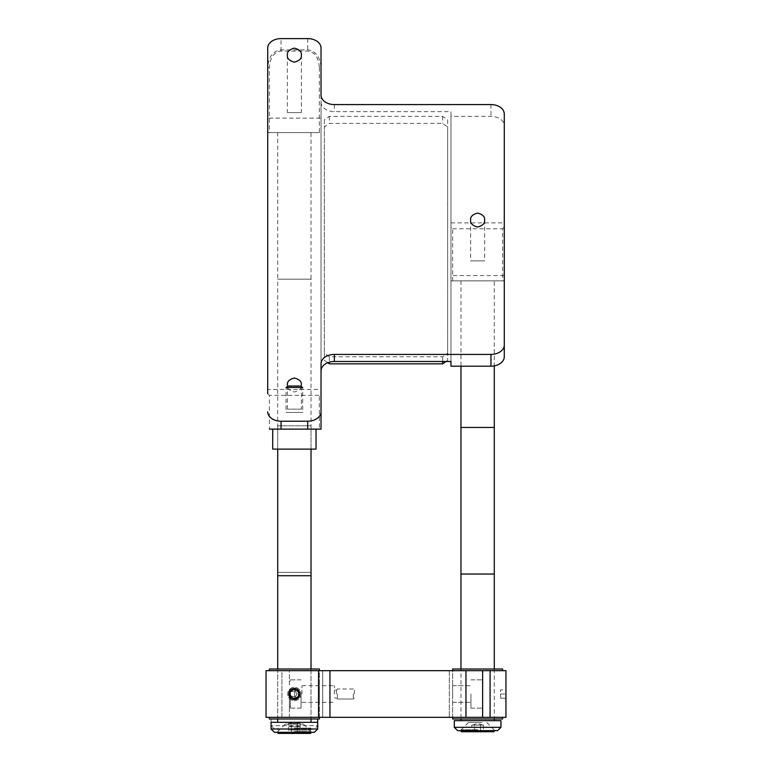 <?xml version="1.0" encoding="UTF-8"?>
<svg xmlns="http://www.w3.org/2000/svg" width="772" height="772" viewBox="0 0 772 772"><rect width="100%" height="100%" fill="white"/><g stroke="black" fill="none" stroke-linecap="round" stroke-linejoin="round"><path stroke-width="0.58" stroke-dasharray="3.86 2.9" d="M272.719 449.111L316.028 449.111M283.17 429.116L316.028 429.116L283.17 429.116M285.756 449.111L302.991 449.111L285.756 449.111M274.378 732.319L314.368 732.319M317.697 728.99L271.049 728.99M271.049 722.322L317.697 722.322L317.697 725.651L271.049 725.651L317.697 725.651L314.368 728.99L274.378 728.99L314.368 728.99M311.077 732.319L277.052 732.319L311.077 732.319M303.203 724.155L285.215 724.155L303.203 724.155M283.131 722.322L305.615 722.322L283.131 722.322M297.789 718.993L271.049 718.993L297.789 718.993M296.911 728.99L291.835 728.99L296.911 728.99M457.632 730.65L497.622 730.65M500.951 727.321L454.303 727.321M454.303 720.652L500.951 720.652M485.752 730.65L460.305 730.65L485.752 730.65M481.921 722.486L468.459 722.486L481.921 722.486M336.438 693.999L336.438 690.023L336.438 693.999M337.46 693.999L337.46 698.998L337.46 693.999M334.353 693.999L334.353 685.671L334.353 693.999M301.968 693.999L301.968 685.671L301.968 693.999M353.325 693.999L353.325 698.998L353.325 693.999M354.348 693.999L354.348 690.023L354.348 693.999M294.711 693.999L294.711 698.004L294.711 693.999M289.375 693.999L289.375 708.165L289.375 693.999M290.446 693.999L290.446 707.326L290.446 693.999M294.711 696.402L289.375 696.402L289.375 698.814L289.375 689.193L289.375 691.596L289.375 689.193L294.711 689.193L294.711 691.596L289.375 691.596L289.375 698.814L289.375 696.402L294.711 696.402L294.711 698.814L289.375 698.814L294.711 698.814L294.711 689.193L289.375 689.193L289.375 691.596L294.711 691.596L294.711 696.402L289.375 696.402L294.711 696.402L294.711 698.814L294.711 691.596L289.375 691.596L294.711 691.596L294.711 689.193L294.711 696.402M298.938 697.058L299.874 693.999A5.5 5.5 0 0 1 294.373 699.5A5.5 5.5 0 0 1 288.873 693.999A5.5 5.5 0 0 1 294.373 688.499A5.5 5.5 0 0 1 299.874 693.999C300.212 701.092 288.535 701.092 288.873 693.999C288.525 686.916 300.202 686.897 299.874 693.999L294.373 688.499M301.041 693.999A6.668 6.668 0 0 1 294.373 700.667A6.668 6.668 0 0 1 287.715 693.999A6.668 6.668 0 0 1 294.373 687.341A6.668 6.668 0 0 1 301.041 693.999A6.668 6.668 0 0 0 294.373 687.341A6.668 6.668 0 0 0 287.715 693.999A6.668 6.668 0 0 0 294.373 700.667A6.668 6.668 0 0 0 301.041 693.999L301.041 708.165L301.041 693.999M298.542 691.596L298.542 696.402L294.373 698.814L290.204 696.402L290.204 691.596L294.373 689.193L298.542 691.596L298.542 696.402L294.373 698.814L290.204 696.402L290.204 691.596L294.373 689.193L298.542 691.596L294.373 689.193L290.204 691.596L290.204 696.402L294.373 698.814L298.542 696.402L298.542 691.596M500.613 698.168L505.949 698.168L505.949 689.84L505.949 698.168L505.949 689.84L500.613 689.84L500.613 698.168L505.949 698.168L505.949 689.84L500.613 689.84L500.613 693.999L505.949 693.999L500.613 693.999L500.613 698.168M470.959 693.999L470.959 708.165L470.959 693.999M452.633 693.999L452.633 685.671L452.633 693.999M482.625 693.999L482.625 708.165L482.625 693.999M329.953 717.323L329.953 670.675L266.05 670.675L266.05 717.323L505.949 717.323M322.696 670.675L319.367 670.675L319.367 717.323L322.696 717.323L269.389 717.323L319.367 717.323L269.389 717.323L319.367 717.323L319.367 670.675L452.633 670.675L452.633 717.323L449.304 717.323L502.611 717.323L452.633 717.323L452.633 670.675L322.696 670.675L322.696 717.323L449.304 717.323L322.696 717.323L322.696 670.675M319.367 693.999C319.367 704.701 319.367 704.701 319.367 693.999C319.367 683.297 319.367 683.297 319.367 693.999C319.367 704.701 319.367 704.701 319.367 693.999C319.367 683.297 319.367 683.297 319.367 693.999M289.375 684.976L289.375 670.675L281.915 670.675L289.375 670.675L289.375 684.976M281.915 717.323L289.375 717.323L289.375 703.022L289.375 717.323L266.05 717.323L281.915 717.323L281.915 670.675L266.05 670.675L281.915 670.675L281.915 717.323M266.05 670.675L266.05 717.323L266.05 670.675M329.953 670.675L482.625 670.675L482.625 717.323M505.949 670.675L482.625 670.675M314.368 670.675L274.378 670.675L314.368 670.675M497.622 670.675L457.632 670.675L497.622 670.675M314.368 717.323L274.378 717.323L314.368 717.323M497.622 717.323L457.632 717.323L497.622 717.323M293.302 688.605L288.873 693.999L295.444 699.393M269.389 717.323L269.389 718.993L319.367 718.993L269.389 718.993L319.367 718.993L319.367 717.323M277.717 669.015L277.717 718.993L311.029 718.993L277.717 718.993L311.029 718.993L277.717 718.993L311.029 718.993L277.717 718.993L277.717 572.39L311.029 572.39L277.717 572.39L311.029 572.39L311.029 718.993L311.029 669.015L277.717 669.015L311.029 669.015M460.971 718.993L494.283 718.993L460.971 718.993L460.971 669.015L494.283 669.015L460.971 669.015M502.611 718.993L452.633 718.993M319.367 670.675L319.367 669.015L269.389 669.015L319.367 669.015L269.389 669.015L269.389 670.675L319.367 670.675L269.389 670.675M502.611 670.675L452.633 670.675L502.611 670.675M452.633 669.015L502.611 669.015M287.377 409.131L287.377 384.996C286.981 388.306 289.307 390.632 294.373 391.993C299.44 390.632 301.765 388.306 301.37 384.996L301.37 409.131L287.377 409.131L301.37 409.131M484.623 220.068L484.623 260.859L470.63 260.859L484.623 260.859M470.63 220.068L470.63 260.859M301.37 55.14L301.37 112.587L287.377 112.587L301.37 112.587M287.377 55.14L287.377 112.587M319.367 67.56L319.367 132.581L267.72 132.581L269.389 132.581L269.389 67.56C270.075 57.543 273.963 52.052 281.047 51.068L307.7 51.068C314.783 52.052 318.672 57.543 319.367 67.56L321.027 67.56C320.235 56.819 315.787 50.923 307.7 49.891L281.047 49.891C272.96 50.923 268.521 56.819 267.72 67.56L267.72 132.581L267.72 118.135L321.027 118.135L321.027 393.681L319.367 395.341L319.367 429.116L269.389 429.116L269.389 395.341L319.367 395.341M321.027 118.135L321.027 48.028M321.027 95.139L321.027 102.213A13.327 9.428 180 0 0 334.353 111.631L450.973 111.631L450.973 361.489L450.973 275.565L504.28 275.565L504.28 356.77M450.973 275.565L450.973 280.854L452.633 280.854L452.633 228.753L450.973 227.084L450.973 116.35L490.953 116.35A13.327 9.428 180 0 1 504.28 125.768L504.28 113.995M450.973 116.35L450.973 111.631M504.28 125.768L504.28 227.084L502.611 228.753L502.611 280.854L504.28 280.854L450.973 280.854L450.973 227.084M450.973 222.867L504.28 222.867M504.28 275.565L504.28 227.084M452.633 228.753L502.611 228.753M452.633 280.854L502.611 280.854M490.953 280.854L464.3 280.854L490.953 280.854M321.027 363.844L321.027 102.213M267.72 118.135L267.72 389.455L321.027 389.455M269.389 395.341L267.72 393.681L267.72 389.455M294.373 429.116C277.254 429.116 277.254 429.116 294.373 429.116C311.492 429.116 311.492 429.116 294.373 429.116M267.72 48.028L267.72 67.56L269.389 67.56M269.389 132.581L319.367 132.581M294.373 132.581C277.254 132.581 277.254 132.581 294.373 132.581C311.492 132.581 311.492 132.581 294.373 132.581M445.975 361.489L447.644 360.302L447.644 126.946L442.645 123.414L329.354 123.414L324.356 126.946L324.356 360.302L327.772 362.715M447.644 353.238L447.644 119.882L442.645 116.35L329.354 116.35L324.356 119.882L324.356 353.238L329.354 356.77L442.645 356.77L447.644 353.238L447.644 360.302M442.645 356.77L442.645 361.489M329.354 356.77L329.354 362.174M324.356 353.238L324.356 360.302M324.356 119.882L324.356 126.946M329.354 116.35L329.354 123.414M442.645 116.35L442.645 123.414M447.644 119.882L447.644 126.946M311.029 429.116L277.717 429.116L311.029 429.116L311.029 449.111M277.717 429.116L277.717 449.111M277.717 575.719L311.029 575.719L277.717 575.719M287.454 386.058L286.045 387.467L286.045 412.46L302.701 412.46L286.045 412.46M301.292 386.058L302.701 387.467L302.701 412.46M287.715 385.807L301.041 385.807M286.045 387.467L302.701 387.467M310.981 722.322L277.717 722.322L310.981 722.322M306.002 575.719L282.745 575.719L306.002 575.719M494.283 280.854L460.971 280.854L494.283 280.854L494.283 365.899M460.971 280.854L460.971 366.198M460.971 427.456L494.283 427.456L460.971 427.456M460.971 574.05L494.283 574.05L460.971 574.05M494.283 720.652L460.971 720.652L494.283 720.652M494.283 669.015L494.283 718.993M277.717 132.581L311.029 132.581L311.029 279.184L277.717 279.184L311.029 279.184L311.029 425.787L277.717 425.787L311.029 425.787L311.029 572.39L277.717 572.39L277.717 425.787L311.029 425.787L277.717 425.787L277.717 279.184L311.029 279.184L277.717 279.184L277.717 132.581L311.029 132.581M294.373 728.073L310.788 728.073L294.373 728.073M294.373 730.071L310.788 730.071L294.373 730.071M288.545 723.403L291.459 723.403L291.459 730.071L288.545 730.071L300.202 730.071L291.459 730.071L291.459 723.403L288.545 723.403L288.545 730.071M297.288 723.403L297.288 730.071L297.288 723.403L300.202 723.403L291.459 723.403L297.288 723.403M300.202 723.403L300.202 730.071M294.373 723.403L289.326 723.403L294.373 723.403M290.002 726.732L294.373 726.732L289.326 726.732L291.459 726.732L291.459 733.4L288.545 733.4L300.202 733.4L291.459 733.4L291.459 726.732L290.002 726.732M294.373 731.402L310.788 731.402L294.373 731.402M277.968 733.4L310.788 733.4M288.545 726.732L288.545 733.4M294.373 726.732L299.42 726.732L297.288 726.732L297.288 733.4L297.288 726.732L294.373 726.732M300.202 726.732L298.745 726.732L300.202 726.732L300.202 733.4M477.627 729.733L461.212 729.733L477.627 729.733M461.212 731.731L494.032 731.731M471.798 725.072L474.712 725.072L474.712 731.731L471.798 731.731L483.455 731.731L474.712 731.731L474.712 725.072L471.798 725.072L471.798 731.731M480.541 725.072L480.541 731.731L480.541 725.072L483.455 725.072L474.712 725.072L480.541 725.072M483.455 725.072L483.455 731.731M477.627 725.072L482.674 725.072L477.627 725.072M449.304 670.675L449.304 717.323L449.304 670.675M318.566 670.675L318.566 717.323M465.96 670.675L465.96 717.323M490.085 717.323L490.085 670.675M334.353 104.567L334.353 111.631M490.953 104.567L490.953 116.35M307.7 38.6L307.7 51.068M281.047 51.068L281.047 38.6M303.541 724.155L311.695 732.319M285.215 724.155L277.052 732.319M274.378 728.99L271.049 725.651L271.049 718.993M486.785 722.486L494.948 730.65M468.459 722.486L460.305 730.65M336.438 690.023L337.46 689L353.325 689L354.348 690.023L353.325 689L337.46 689L336.438 690.023L334.353 690.023L336.438 690.023M301.968 685.671L334.353 685.671L301.968 685.671M354.348 697.975L353.325 698.998L337.46 698.998L353.325 698.998L354.348 697.975M301.968 702.327L334.353 702.327L301.968 702.327M334.353 697.975L336.438 697.975L337.46 698.998L336.438 697.975L334.353 697.975M297.017 693.999L294.711 698.004L297.017 693.999L294.711 690.004L297.017 693.999M289.375 681.744L290.446 680.672L289.375 681.744M289.375 706.264L290.446 707.326L289.375 706.264M452.633 685.671L470.959 685.671L452.633 685.671M470.959 679.842L482.625 679.842L470.959 679.842M301.041 679.842L289.375 679.842L301.041 679.842M301.041 708.165L289.375 708.165L301.041 708.165M452.633 702.327L470.959 702.327L452.633 702.327M470.959 708.165L482.625 708.165L470.959 708.165M310.788 728.073L310.788 730.071M277.968 728.073L277.968 730.071M299.42 723.403L294.373 721.743L289.326 723.403M299.42 726.732L294.373 725.072L289.326 726.732M310.788 731.402L310.788 732.319M277.968 731.402L277.968 732.319M494.032 729.733L494.032 730.65M461.212 729.733L461.212 730.65M482.674 725.072L477.627 723.403L472.58 725.072"/><path stroke-width="1.16" d="M316.028 429.116L316.028 449.111L272.719 449.111L272.719 429.116M317.697 728.99L314.368 732.319L274.378 732.319L271.049 728.99L317.697 728.99L317.697 722.322L271.049 722.322L271.049 728.99M500.951 727.321L497.622 730.65L457.632 730.65L454.303 727.321L500.951 727.321L500.951 720.652L454.303 720.652L454.303 727.321M288.873 693.999A5.5 5.5 0 0 0 294.373 699.5A5.5 5.5 0 0 0 299.874 693.999A5.5 5.5 0 0 0 294.373 688.499A5.5 5.5 0 0 0 288.873 693.999M290.204 691.596L290.204 696.402L294.373 698.814L298.542 696.402L298.542 691.596L294.373 689.193L290.204 691.596M482.625 717.323L482.625 670.675L505.949 670.675L505.949 717.323L266.05 717.323L266.05 670.675L329.953 670.675L329.953 717.323M505.949 699.5L505.949 688.499L505.949 699.5M482.625 670.675L329.953 670.675M505.949 670.675L505.949 717.323M295.444 699.393L298.938 697.058M294.373 688.499L293.302 688.605M269.389 717.323L269.389 718.993L319.367 718.993L319.367 717.323M452.633 717.323L452.633 718.993L502.611 718.993L502.611 717.323M319.367 670.675L319.367 669.015L269.389 669.015L269.389 670.675M502.611 670.675L502.611 669.015L452.633 669.015L452.633 670.675M301.37 384.996C301.765 381.686 299.44 379.351 294.373 378C289.307 379.351 286.981 381.686 287.377 384.996M484.623 220.068C485.019 216.758 482.693 214.423 477.627 213.072C472.56 214.423 470.235 216.758 470.63 220.068C470.235 223.378 472.56 225.704 477.627 227.065C482.693 225.704 485.019 223.378 484.623 220.068M301.37 55.14C301.765 51.83 299.44 49.504 294.373 48.144C289.307 49.504 286.981 51.83 287.377 55.14C286.981 58.45 289.307 60.785 294.373 62.136C299.44 60.785 301.765 58.45 301.37 55.14M267.72 393.681L267.72 48.028A13.327 9.428 0 0 1 281.047 38.6L307.7 38.6A13.327 9.428 0 0 1 321.027 48.028L321.027 95.139A13.327 9.428 0 0 0 334.353 104.567L490.953 104.567A13.327 9.428 0 0 1 504.28 113.995L504.28 356.77A13.327 9.428 180 0 1 490.953 366.198L450.973 366.198L450.973 361.489L334.353 361.489A13.327 9.428 180 0 0 321.027 370.907M490.953 366.198L490.953 354.416L334.353 354.416A13.327 9.428 0 0 0 321.027 363.844L321.027 429.116L269.389 429.116M490.953 354.416A13.327 9.428 0 0 0 504.28 344.997M450.973 366.198L450.973 361.489M307.7 429.116L307.7 421.213L281.047 421.213L281.047 429.116M307.7 421.213A13.327 9.428 0 0 0 321.027 411.794M319.367 429.116L321.027 429.116L321.027 393.681M267.72 411.794A13.327 9.428 0 0 0 281.047 421.213M442.645 361.489L442.645 363.844L445.975 361.489M329.354 362.174L329.354 363.844L442.645 363.844M327.772 362.715L329.354 363.844M277.717 449.111L277.717 575.719L311.029 575.719L277.717 575.719L277.717 669.015M311.029 449.111L311.029 669.015M301.292 386.058L287.454 386.058M302.701 387.467L286.045 387.467M460.971 366.198L460.971 427.456L494.283 427.456L460.971 427.456L460.971 574.05L494.283 574.05L460.971 574.05L460.971 669.015M494.283 365.899L494.283 669.015M460.971 718.993L460.971 720.652M494.283 718.993L494.283 720.652M310.788 732.319L310.788 733.4L277.968 733.4L277.968 732.319M494.032 730.65L494.032 731.731L461.212 731.731L461.212 730.65M318.566 717.323L318.566 670.675M465.96 670.675L465.96 717.323M490.085 670.675L490.085 717.323M334.353 354.416L334.353 361.489M317.697 722.322L317.697 718.993M277.717 718.993L277.717 722.322M311.029 718.993L311.029 722.322"/></g></svg>
